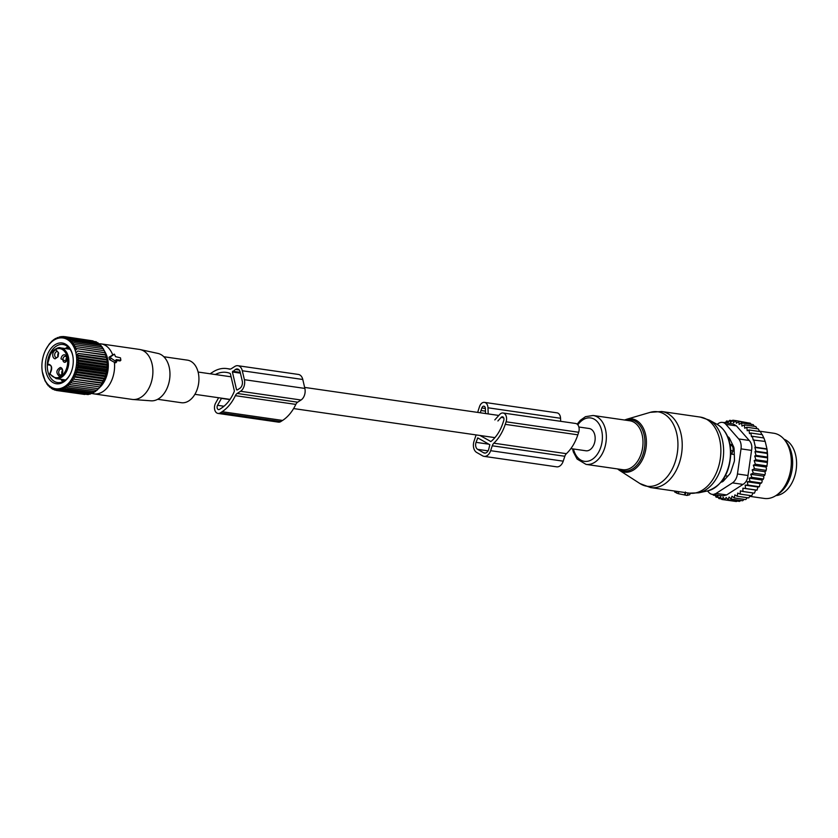 <?xml version="1.0" encoding="UTF-8"?>
<svg xmlns="http://www.w3.org/2000/svg" width="838" height="838" viewBox="0 0 838 838"><rect width="100%" height="100%" fill="white"/><g stroke="black" fill="none" stroke-linecap="round" stroke-linejoin="round"><path stroke-width="1.26" d="M578.88 427.013L589.135 428.501A11.25 7.542 98.2 0 1 594.791 434.964A11.25 7.542 98.2 0 1 593.199 446.12A11.25 7.542 98.2 0 1 585.919 450.781L570.867 448.602M116.608 361.953L111.234 358.308A1.1 0.702 57.3 0 1 110.836 356.59L114.418 354.16L115.529 356.653L120.483 357.847L120.871 360.204L116.22 359.638L116.671 361.587L115.801 362.781M115.665 360.33L119.949 360.948L120.651 360.277M98.737 343.79A25.255 16.928 98.2 0 1 101.063 343.884A25.255 16.928 98.2 0 1 112.732 354.977L109.024 357.239L109.579 359.638L115.152 362.739L115.958 362.184M114.377 362.079A25.255 16.928 98.2 0 1 114.303 370.616A25.255 16.928 98.2 0 1 93.846 393.87A25.255 16.928 98.2 0 1 92.023 393.462M101.063 343.884L139.37 349.415A25.255 16.928 98.2 0 1 140.156 349.561A25.255 16.928 98.2 0 1 152.61 376.147A25.255 16.928 98.2 0 1 132.949 399.496A25.255 16.928 98.2 0 1 132.153 399.412L93.846 393.87M113.392 354.537L112.732 354.977M104.603 351.258A23.412 15.702 98.2 0 1 108.039 369.768A23.412 15.702 98.2 0 1 99.135 387.973M132.949 399.496L151.029 400.815A23.977 16.069 -81.8 0 0 169.695 378.65A23.977 16.069 -81.8 0 0 157.869 353.406L140.156 349.561M163.808 356.737L187.408 360.141A21.505 14.414 98.2 0 1 198.69 382.903A21.505 14.414 98.2 0 1 181.27 402.701L157.659 399.297M70.057 349.257L60.556 347.885A15.513 10.402 98.2 0 1 67.03 353.112A15.513 10.402 98.2 0 1 67.082 370.291A15.513 10.402 98.2 0 1 56.125 378.587L49.934 374.167L50.039 373.172C51.987 368.238 51.757 365.452 49.358 364.823A4.672 3.132 -81.8 0 0 48.436 364.886L48.436 364.886A0.828 0.587 74.1 0 1 47.787 363.996C52.071 364.939 52.825 368.154 50.029 373.654A14.686 9.847 98.2 0 0 63.719 373.738A14.686 9.847 98.2 0 0 65.961 353.563A14.686 9.847 98.2 0 0 55.067 349.624A14.686 9.847 98.2 0 0 47.787 363.996L47.797 364.132M50.039 373.172A0.828 0.828 0 0 0 49.924 374.146L50.207 374.324M55.172 358.821L58.084 356.705L58.618 352.976L56.272 350.106A4.389 2.943 98.2 0 0 52.784 354.16A4.389 2.943 98.2 0 0 55.172 358.821M61.006 358.853L66.307 361.398L66.872 359.46A4.389 2.943 98.2 0 0 66.841 357.679A4.389 2.943 98.2 0 0 63.877 354.83A4.389 2.943 98.2 0 0 61.006 358.853M60.305 367.473C56.167 369.987 55.8 372.889 59.215 376.189A4.389 2.943 98.2 0 0 62.127 374.073A4.389 2.943 98.2 0 0 62.661 370.344A4.389 2.943 98.2 0 0 60.305 367.473M58.22 356.391A3.017 2.022 -81.8 0 1 56.345 357.606A3.017 2.022 98.2 0 1 56.293 357.596A3.017 2.022 98.2 0 1 54.721 354.359A3.017 2.022 98.2 0 1 57.099 351.614A3.017 2.022 -81.8 0 1 57.162 351.625A3.017 2.022 -81.8 0 1 58.67 353.322M66.443 361.094A3.017 2.022 -81.8 0 1 64.516 362.288A3.017 2.022 -81.8 0 1 62.934 359.093A3.017 2.022 98.2 0 1 65.374 356.318A3.017 2.022 98.2 0 1 66.883 358.015M62.263 373.758A3.017 2.022 98.2 0 1 60.388 374.963A3.017 2.022 -81.8 0 1 60.336 374.963A3.017 2.022 -81.8 0 1 58.754 371.726A3.017 2.022 -81.8 0 1 61.143 368.982A3.017 2.022 98.2 0 1 61.195 368.982A3.017 2.022 98.2 0 1 62.703 370.679M61.991 374.157A3.017 2.022 98.2 0 1 62.567 370.228M66.181 361.482A3.017 2.022 98.2 0 1 65.961 359.533A3.017 2.022 98.2 0 1 66.747 357.564M57.958 356.789A3.017 2.022 98.2 0 1 58.524 352.871M107.316 364.279L77.002 359.9L78.898 358.549L107.201 362.644L107.044 369.317L105.41 376.702L100.068 386.978L69.502 382.641L70.287 384.663L68.046 384.213L68.706 386.213L66.506 385.595L67.04 387.554L64.893 386.758L65.322 388.664L63.227 387.701L63.541 389.534L61.53 388.403L61.75 390.152L59.812 388.874L59.927 390.508L58.094 389.083L58.126 390.613L56.387 389.062L56.335 390.456L54.7 388.79L54.596 390.037L53.077 388.266L52.899 389.356L50.584 387.386M51.286 388.434L52.312 388.581M49.756 387.271L48.992 385.972M69.502 382.641L100.068 386.978M101.178 385.25L70.863 380.871L71.775 382.893M70.863 380.871L101.45 385.03M102.425 383.322L72.12 378.944L73.147 380.944M72.12 378.944L102.707 382.914M73.252 376.859L75.525 376.566L103.828 380.651L103.556 381.238L73.252 376.859L74.404 378.828M104.551 379.027L74.247 374.649L75.525 376.566M74.247 374.649L76.509 374.177L104.802 378.263M105.41 376.702L75.106 372.323L76.509 374.177M75.106 372.323L77.326 371.684L105.63 375.77M106.112 374.293L75.808 369.925L77.326 371.684M75.808 369.925L77.986 369.118L106.279 373.203M106.667 371.831L76.352 367.453L77.986 369.118M76.352 367.453L78.479 366.489L106.772 370.585M107.044 369.317L76.74 364.939L78.479 366.489M76.74 364.939L78.793 363.839L107.096 367.924M107.264 366.793L76.96 362.414L78.793 363.839M76.96 362.414L78.94 361.188L107.233 365.274M77.002 359.9L78.94 361.188M76.708 359.68A25.653 17.2 98.2 0 1 61.562 388.109A25.653 17.2 98.2 0 1 42.35 372.03A25.653 17.2 98.2 0 1 41.9 367.065A25.653 17.2 98.2 0 1 45.493 350.274A25.653 17.2 98.2 0 1 64.662 338.353A25.653 17.2 98.2 0 1 76.708 359.68M42.319 371.789L45.095 380.525M48.332 385.878L44.812 380.483M103.629 381.101L104.027 380.263A24.113 16.163 -81.8 0 0 107.411 364.488A24.113 16.163 -81.8 0 0 106.981 359.816L104.415 350.682L76.111 346.597L74.76 348.304L105.305 352.84M99.816 387.009L98.58 388.748L70.287 384.663M98.35 388.591L96.999 390.299L68.706 386.213M96.81 389.974L95.343 391.639L67.04 387.554M95.207 391.137L93.615 392.75L65.322 388.664M93.542 392.079L91.845 393.619L63.541 389.534M90.965 393.493L90.043 394.237L61.75 390.152M88.964 394.08L88.231 394.593L59.927 390.508M86.901 394.405L58.126 390.613M84.785 394.457L56.335 390.456M52.899 389.356L54.166 389.544M54.596 390.037L56.146 390.257M76.887 357.428L78.688 355.972L76.593 354.998L106.908 359.376L107.191 361.796L76.887 357.428L78.898 358.549M76.593 354.998L78.29 353.458L106.594 357.543M106.457 357.04L78.29 353.458M76.143 352.662L77.735 351.049L106.028 355.134M105.839 354.799L77.735 351.049M75.535 350.42L77.002 348.744M45.661 349.928L49.149 344.177L52.218 340.856L55.601 338.405L55.685 339.086L57.372 337.546L57.382 338.384L60.996 336.562L60.818 337.693L62.798 336.467L62.525 337.724L64.589 336.625L64.212 337.997L66.328 337.044L65.835 338.521L68.025 337.714L67.417 339.285L69.638 338.646L68.905 340.27L71.167 339.809L70.308 341.485L72.592 341.192L71.607 342.91L73.901 342.805L72.791 344.533L75.074 344.607L73.849 346.335L76.111 346.597M73.273 360.413A20.594 13.806 -81.8 0 0 72.906 356.422A20.594 13.806 -81.8 0 0 57.487 343.517A20.594 13.806 -81.8 0 0 45.336 366.332A20.594 13.806 -81.8 0 0 55.004 383.448A20.594 13.806 -81.8 0 0 70.392 373.884A20.594 13.806 -81.8 0 0 73.273 360.413M47.022 384.275L47.546 384.349M93.081 340.909L64.589 336.625M95.061 341.621L66.328 337.044M96.915 342.585L96.318 341.81L68.025 337.714M98.633 343.769L97.931 342.732L69.638 338.646M100.623 345.864L99.46 343.894L71.167 339.809M101.922 347.288L100.885 345.277L72.592 341.192M103.105 348.912L102.194 346.89L73.901 342.805M104.153 350.713L103.378 348.692L75.074 344.607M107.191 361.796L107.201 362.644M78.688 355.972L106.981 360.057M105.075 352.683L74.76 348.304M62.798 336.467L64.442 336.698M60.996 336.562L62.326 336.761M59.173 336.928L60.263 337.086M57.372 337.546L58.251 337.672M55.601 338.405L56.303 338.51M53.883 339.516L54.428 339.6M72.958 356.737A19.211 12.884 -81.8 0 0 63.06 344.502A19.211 12.884 -81.8 0 0 47.274 366.279A19.211 12.884 -81.8 0 0 57.571 382.537A19.211 12.884 -81.8 0 0 70.518 373.601M67.951 346.848A19.211 12.884 -81.8 0 0 65.259 348.556M60.828 379.258A19.211 12.884 -81.8 0 0 62.923 381.667M62.902 379.562A23.359 15.66 -81.8 0 0 63.698 381.269M68.59 347.445A23.359 15.66 -81.8 0 0 67.344 348.859M218.613 397.746L215.617 403.099A6.589 4.42 98.2 0 0 218.006 413.417A6.589 4.42 98.2 0 0 220.331 412.841L222.101 411.709A39.805 26.69 98.2 0 0 235.352 395.662L295.824 404.398A5.489 3.677 98.2 0 1 297.658 402.188L301.041 400.009A8.789 5.887 98.2 0 0 304.864 388.423L302.79 379.488A8.789 5.887 98.2 0 0 298.37 374.439L237.898 365.714A8.789 5.887 98.2 0 1 242.308 370.763L302.79 379.488M235.352 395.662A5.489 3.677 98.2 0 1 237.175 393.451L240.569 391.273L301.041 400.009M210.296 373.8A6.589 4.42 98.2 0 1 211.092 373.151L212.862 372.02A39.805 26.69 98.2 0 1 226.92 368.584A39.805 26.69 98.2 0 1 229.162 369.055A5.489 3.677 98.2 0 0 229.465 369.118A5.489 3.677 98.2 0 0 231.403 368.647L234.797 366.468A8.789 5.887 98.2 0 1 237.898 365.714M221.546 398.165A6.589 4.42 98.2 0 1 221.442 398.375L217.555 405.309A2.744 1.844 98.2 0 0 218.55 409.604A2.744 1.844 98.2 0 0 219.525 409.373L221.295 408.232A35.961 24.113 98.2 0 0 234.221 391.576A1.1 0.733 98.2 0 0 234.305 390.634L230.419 373.947A1.1 0.733 98.2 0 0 229.979 373.339A35.961 24.113 98.2 0 0 226.375 372.397A35.961 24.113 98.2 0 0 215.314 374.523M236.567 389.848L232.409 371.988L235.488 369.443A5.489 3.677 98.2 0 1 237.426 368.971A5.489 3.677 98.2 0 1 240.181 372.124L242.266 381.06A5.489 3.677 98.2 0 1 239.878 388.298L237.29 389.953M295.824 404.398A39.805 26.69 98.2 0 1 282.584 420.435L280.803 421.577A6.589 4.42 98.2 0 1 278.478 422.143L218.006 413.417M242.308 370.763L244.392 379.687A8.789 5.887 98.2 0 1 240.569 391.273M732.622 444.695L730.034 444.318M730.443 440.201A22.511 15.094 -81.8 0 0 728.39 438.421M734.298 454.531L731.794 454.165L730.872 452.908M731.794 454.165L732.8 450.98A4.389 2.943 -81.8 0 0 731.522 445.47L730.087 444.611M727.803 476.162L725.352 475.806M721.811 481.284A4.389 2.943 -81.8 0 0 723.603 478.854L723.665 478.676M775.873 495.614A28.827 19.326 -81.8 0 0 791.271 484.123A28.827 19.326 -81.8 0 0 784.012 439.217M714.804 493.875L716.008 497.112L718.396 497.458M754.347 426.333L753.173 424.625L741.672 422.97L741.955 426.071L744.354 424.897L755.845 426.552L757.133 428.742M759.668 431.518L758.275 428.909L746.784 427.244L747.245 430.774L748.952 429.978L760.443 431.633L761.92 434.629M748.952 429.978L749.518 433.644L750.838 433.026L751.487 436.724L752.409 436.294L753.153 440.023L765.199 441.427L766.906 448.665A38.977 26.135 98.2 0 1 767.598 457.663L767.577 458.952A38.977 26.135 98.2 0 1 767.409 462.063L767.22 463.969A38.977 26.135 98.2 0 1 767.147 464.503A38.977 26.135 98.2 0 1 766.864 466.536L766.047 467.059L766.456 468.777A38.977 26.135 98.2 0 1 765.942 471.04L764.905 471.7L765.304 473.418A38.977 26.135 98.2 0 1 764.675 475.439L763.512 476.12L763.847 477.754A38.977 26.135 98.2 0 1 763.125 479.525L761.941 480.006L762.14 481.703A38.977 26.135 98.2 0 1 762.13 481.724L761.491 483.013L750 481.347L749.172 478.163L751.822 477.335L763.324 479.001L763.847 477.754M761.491 483.013L760.087 483.652L759.385 486.742L747.894 485.076L747.318 481.808L750 481.347M759.385 486.742L757.981 487.014L757.028 490.136L745.527 488.481L745.212 485.171L747.894 485.076M757.028 490.136L755.656 490.041L754.451 493.163L742.95 491.497L742.887 488.198L745.527 488.481M753.079 492.964L751.686 495.761L740.184 494.106L740.373 490.848L742.95 491.497M750.282 495.562L748.763 497.919L737.272 496.253L737.691 493.09L740.184 494.106M747.297 497.699L745.736 499.584L734.235 497.929L734.884 494.891L737.272 496.253M744.165 499.364L742.636 500.757L731.134 499.092L732.003 496.222L734.235 497.929M713.976 494.609L713.337 495.185L715.401 495.488M723.246 422.52L725.572 422.457M725.331 422.813L726.546 420.98L728.892 421.325M747.894 422.834L735.858 420.603L736.393 423.253L738.833 421.535L750.335 423.19L751.487 424.625M767.598 457.663L766.938 448.875L755.436 447.22L753.708 439.772M763.994 438.525L762.339 434.692L750.838 433.026M765.251 441.762L763.91 437.949L752.409 436.294M767.325 457.841L754.724 456.029L756.044 455.411L767.545 457.066M767.577 458.952L767.409 462.063M766.854 462.419L754.179 460.586L755.886 459.779L767.378 461.445M767.22 463.969L766.864 466.536M766.047 467.059L753.32 465.216L755.384 464.221L766.885 465.886M766.456 468.777L765.942 471.04M764.905 471.7L752.147 469.867L754.535 468.683L766.037 470.348M765.304 473.418L764.675 475.439M763.512 476.12L750.743 474.277L753.341 473.103L764.843 474.758M750.743 474.277L751.822 477.335M763.125 479.525L763.324 479.001M749.172 478.163L761.941 480.006M747.318 481.808L760.087 483.652M745.212 485.171L757.981 487.014M742.887 488.198L755.656 490.041M741.002 500.338L739.504 501.407L728.013 499.752L726.117 497.447L724.891 499.877L736.382 501.533L737.964 500.579M733.386 501.103L721.822 499.469L720.355 496.693L718.847 498.547L721.539 498.935M766.99 449.21L754.891 447.471L755.886 451.232L767.388 452.887M756.044 455.411L754.965 451.651L767.461 453.463M712.227 494.357A10.978 7.364 98.2 0 0 716.102 493.414L732.464 482.887A10.978 7.364 98.2 0 0 737.45 473.973L741.012 448.875L751.56 450.394L747.988 475.502C747.59 479.629 745.925 482.604 743.013 484.406L726.64 494.933L722.974 495.907L712.227 494.357A10.978 7.364 98.2 0 1 708.812 492.398L707.523 490.932M741.012 448.875A10.978 7.364 -81.8 0 0 738.707 438.944L725.907 424.363A10.978 7.364 -81.8 0 0 722.492 422.404A10.978 7.364 -81.8 0 0 718.616 423.347L717.066 424.342M725.907 424.363L736.445 425.893L749.245 440.474C751.55 443.009 752.315 446.319 751.56 450.394M784.389 439.667L786.17 441.836A30.723 20.594 98.2 0 1 792.287 468.358A30.723 20.594 98.2 0 1 778.68 493.718L776.355 495.289A32.944 22.081 -81.8 0 0 790.946 468.107A32.944 22.081 -81.8 0 0 784.389 439.667A32.944 22.081 -81.8 0 0 773.673 433.225L759.584 431.193M727.656 436.588L728.201 436.891A5.489 3.677 -81.8 0 1 729.636 438.525L733.501 446.518A5.489 3.677 -81.8 0 1 734.098 449.084L734.476 459.329A5.489 3.677 -81.8 0 1 734.078 462.136L730.862 471.878A5.489 3.677 -81.8 0 1 729.573 474.182L723.634 480.813A5.489 3.677 -81.8 0 1 721.801 481.997L721.109 482.164M736.445 425.893L733.24 423.955L722.492 422.404M750.041 496.389L764.256 498.432A32.944 22.081 -81.8 0 0 776.355 495.289M754.965 451.651L755.886 451.232M754.891 447.471L755.436 447.22M744.354 424.897L744.72 428.239L746.784 427.244M738.833 421.535L739.126 424.363L741.672 422.97M726.546 420.98L727.688 422.855L729.678 420.33L730.631 422.488L732.789 420.205L733.543 422.624L735.858 420.603M754.179 460.586L755.384 464.221M754.724 456.029L755.886 459.779M713.086 494.483L713.337 495.185M716.008 497.112L717.621 495.583L718.847 498.547M724.891 499.877L723.204 497.322L721.822 499.469M731.134 499.092L729.06 497.081L728.013 499.752M752.147 469.867L753.341 473.103M753.32 465.216L754.535 468.683M732.789 420.205L735.816 420.645M729.678 420.33L732.307 420.707M689.59 494.734L687.003 495.447L678.131 493.645L674.663 492.011L674.538 491.026M684.573 494.577L685.4 492.011M493.833 443.197A39.805 26.69 -81.8 0 0 505.251 424.353L506.1 421.797A6.589 4.42 -81.8 0 0 503.051 412.998L575.633 423.473A6.589 4.42 -81.8 0 1 578.67 432.272L577.832 434.828A39.805 26.69 -81.8 0 1 566.404 453.672L493.833 443.197A5.489 3.677 -81.8 0 0 492.262 445.795L490.639 450.687A8.789 5.887 -81.8 0 1 484.071 456.354A8.789 5.887 -81.8 0 1 482.625 455.851L476.644 452.436A8.789 5.887 -81.8 0 1 474.036 441.207L475.649 436.305A5.489 3.677 -81.8 0 0 475.974 434.901M566.404 453.672A5.489 3.677 -81.8 0 0 564.833 456.27L563.22 461.172L490.639 450.687M490.827 441.511L479.996 435.477M490.46 441.458A1.1 0.733 -81.8 0 0 491.099 441.375A35.961 24.113 -81.8 0 0 502.926 423.022L503.774 420.466A2.744 1.844 -81.8 0 0 502.507 416.8A2.744 1.844 -81.8 0 0 501.093 417.418L497.908 420.98M485.558 413.543L485.37 408.441A2.744 1.844 -81.8 0 0 483.903 406.179A2.744 1.844 -81.8 0 0 481.85 407.949L481.002 410.505A35.961 24.113 -81.8 0 0 480.31 412.788M489.842 444.758L477.786 437.897L476.026 442.349A5.489 3.677 -81.8 0 0 477.66 449.357L483.641 452.771A5.489 3.677 -81.8 0 0 484.542 453.086A5.489 3.677 -81.8 0 0 488.648 449.556L489.842 444.758M488.198 413.92L487.978 407.792A6.589 4.42 -81.8 0 0 484.448 402.376A6.589 4.42 -81.8 0 0 479.525 406.619L478.676 409.185A39.805 26.69 -81.8 0 0 477.723 412.411M560.664 421.315L560.549 418.277A6.589 4.42 -81.8 0 0 557.029 412.851L484.448 402.376M494.808 419.911L499.678 414.475A6.589 4.42 -81.8 0 1 503.051 412.998M484.071 456.354L556.642 466.829A8.789 5.887 -81.8 0 0 563.22 461.172M114.366 354.191L113.256 354.589M110.836 356.59L109.024 357.239M111.234 358.308L109.579 359.638M116.168 361.922L115.152 362.739M50.123 365.138L48.436 364.886A0.828 0.555 98.2 0 1 47.839 364.268M237.175 393.451L297.658 402.188M217.555 405.309L223.987 406.241M221.442 398.375L229.916 399.59M232.409 371.988L240.422 373.151M229.162 369.055L229.78 369.149M220.331 412.841L280.803 421.577M222.101 411.709L282.584 420.435M244.392 379.687L304.864 388.423M232.65 371.265L240.234 372.365M235.488 369.443L239.155 369.977M734.182 451.179L732.8 450.98A4.389 0.775 -162.4 0 1 730.799 450.415M733.103 445.701L731.522 445.47A4.389 3.132 121.1 0 0 730.338 446.005M723.561 478.844A4.389 0.89 -161 0 0 723.603 478.854L725.184 479.085M737.45 473.973L747.988 475.502M716.102 493.414L726.64 494.933M732.464 482.887L743.013 484.406M738.707 438.944L749.245 440.474M639.928 483.547A37.626 25.224 -81.8 0 0 665.644 478.54A37.626 25.224 -81.8 0 0 677.932 443.585A37.626 25.224 -81.8 0 0 650.204 412.348L661.632 411.5A38.433 25.769 -81.8 0 1 682.216 444.014A38.433 25.769 -81.8 0 1 650.644 487.58L639.928 483.547L619.251 470.202A26.9 18.038 98.2 0 0 637.634 466.619A26.9 18.038 98.2 0 0 646.412 441.636A26.9 18.038 98.2 0 0 626.594 419.293L650.204 412.348M618.821 469.112A25.842 17.326 -81.8 0 0 636.482 465.677A25.842 17.326 -81.8 0 0 644.925 441.668A25.842 17.326 -81.8 0 0 625.881 420.215M698.766 492.817A37.867 25.391 -81.8 0 0 723.623 450.132A37.867 25.391 -81.8 0 0 709.262 420.089L717.338 424.499A34.568 23.171 -81.8 0 1 730.443 451.912A34.568 23.171 -81.8 0 1 707.754 490.879L698.766 492.817L689.307 493.163A38.433 25.769 -81.8 0 0 720.869 449.597A38.433 25.769 -81.8 0 0 700.285 417.083L661.632 411.5M572.543 448.843L573.349 451.954L577.099 459.035L586.045 464.388L622.707 469.678A24.711 16.561 -81.8 0 0 642.997 441.668A24.711 16.561 -81.8 0 0 629.767 420.77L593.105 415.48L585.479 416.675L580.284 420.351L577.173 424.175M586.045 464.388A24.711 16.561 -81.8 0 0 606.345 436.378A24.711 16.561 -81.8 0 0 593.105 415.48M573.443 448.979A21.914 14.696 -81.8 0 0 590.172 460.491A21.914 14.696 -81.8 0 0 602.396 436.483A21.914 14.696 -81.8 0 0 593.545 418.822A21.914 14.696 -81.8 0 0 577.843 424.845M685.222 494.944L685.652 492.639M687.003 495.447L688.302 493.016M689.538 494.839L690.365 493.289M674.663 492.011L674.841 491.078M676.654 493.153L676.989 491.382M678.131 493.645L679.063 491.686M564.833 456.27L492.262 445.795M503.68 417.795L501.093 417.418M485.37 408.462L481.85 407.949M485.474 411.154L481.002 410.505M560.549 418.277L487.978 407.792M578.67 432.272L506.1 421.797M577.832 434.828L505.251 424.353M478.802 438.452L477.377 438.253M488.858 444.192L476.026 442.349M488.072 450.865L477.66 449.357M485.495 453.044L483.641 452.771M194.887 394.321L230.052 399.391M293.604 408.567L494.912 437.635M198.103 372.041L231.089 376.807M304.634 387.418L498.799 415.449M120.871 360.204L120.263 360.843M114.418 354.16L113.319 354.558M56.125 378.587L65.626 379.96M60.556 347.885C58.608 346.178 50.552 351.908 50.615 353.699L47.567 364.059A0.828 0.828 0 0 0 48.269 364.907L50.186 365.179M226.92 368.584L230.377 369.087M722.167 481.881L721.434 481.766M617.554 468.934L619.251 470.202M626.594 419.293L624.614 420.027M700.285 417.083L709.262 420.089M707.754 490.879C722.346 485.652 730.055 472.747 730.862 452.164C730.338 438.976 725.823 429.747 717.338 424.499M689.601 494.797L690.418 493.299M689.307 493.163L650.644 487.58"/></g></svg>
